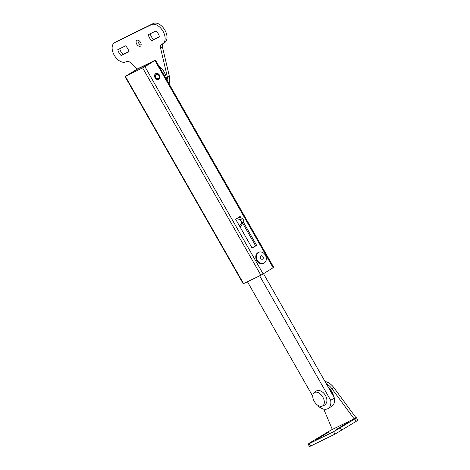 <?xml version="1.0" encoding="UTF-8"?>
<svg xmlns="http://www.w3.org/2000/svg" width="470" height="470" viewBox="0 0 470 470"><rect width="100%" height="100%" fill="white"/><g stroke="black" fill="none" stroke-linecap="round" stroke-linejoin="round"><path stroke-width="0.7" d="M163.014 43.598A5.552 3.384 58.1 0 0 162.497 47.153L169.312 76.122A14.811 9.024 58.1 0 1 169.059 83.842M126.195 61.646L126.219 61.629A5.552 3.384 58.1 0 1 126.23 61.623A11.11 6.768 58.1 0 1 126.195 61.646A11.11 6.768 58.1 0 1 114.58 55.783A11.11 6.768 58.1 0 1 114.469 42.77L116.337 41.613A11.11 6.768 58.1 0 1 116.701 41.407L153.308 23.5A11.11 6.768 58.1 0 1 164.729 29.857A11.11 6.768 58.1 0 1 164.665 42.576L162.796 43.733A11.11 6.768 58.1 0 1 162.432 43.939L161.815 44.239A5.552 3.384 58.1 0 0 161.633 44.339A5.552 3.384 58.1 0 0 160.628 48.316L167.443 77.28A14.811 9.024 58.1 0 1 167.884 81.786M159.412 36.642L153.555 39.503A7.867 4.794 58.1 0 1 150.224 33.781M119.721 48.704A7.867 4.794 58.1 0 0 123.058 54.426L128.909 51.565M141.1 45.144A3.425 2.086 58.1 0 1 138.033 40.203M114.469 42.77A11.11 6.768 58.1 0 1 114.833 42.57L151.434 24.663A11.11 6.768 58.1 0 1 162.861 31.02A11.11 6.768 58.1 0 1 162.796 43.733M126.23 61.623A5.552 3.384 58.1 0 1 130.736 62.921L137.064 69.119M125.578 45.843A7.867 4.794 58.1 0 1 128.968 51.782L121.184 55.589A7.867 4.794 58.1 0 1 117.794 49.65L125.578 45.843M151.687 40.667A7.867 4.794 58.1 0 1 148.297 34.721L156.075 30.92A7.867 4.794 58.1 0 1 159.465 36.86L151.687 40.667L153.555 39.503M140.324 46.225A3.425 2.086 58.1 0 1 136.805 44.268A3.425 2.086 58.1 0 1 136.823 40.344A3.425 2.086 58.1 0 1 136.935 40.285A3.425 2.086 58.1 0 1 140.46 42.241A3.425 2.086 58.1 0 1 140.442 46.166A3.425 2.086 58.1 0 1 140.324 46.225M123.058 54.426L121.184 55.589M356.26 418.1L333.906 387.703L332.037 388.866L354.104 418.811L331.015 430.103L309.889 442.828L308.114 444.091L309.195 443.662L310.57 446.071L309.489 446.5L308.114 444.091M323.724 409.112L332.325 429.463M325.04 381.552A12.96 7.896 58.1 0 1 333.906 387.703M326.298 383.749A12.96 7.896 58.1 0 1 332.037 388.866M345.051 424.093A7.867 0.382 150.3 0 1 348.816 422.248L339.275 428.176A7.867 0.382 150.3 0 1 335.51 430.021L345.051 424.093L345.262 424.457M324.717 434.039A7.867 0.382 150.3 0 1 328.477 432.2L318.936 438.128A7.867 0.382 150.3 0 1 315.176 439.967L324.717 434.039L324.929 434.403M333.665 396.662A10.181 6.204 -121.9 0 0 328.43 387.497M357.036 420.456C358.375 419.851 358.064 420.168 356.101 421.408L334.975 434.133L333.6 431.724L309.195 443.662M333.6 431.724L354.727 418.999L356.501 417.736L354.104 418.811M334.975 434.133L310.57 446.071M357.87 420.139L356.501 417.736M258.659 252.325L258.153 252.572A6.016 4.759 63.9 0 0 257.818 252.754A6.016 4.759 63.9 0 0 256.626 260.286A6.016 4.759 63.9 0 0 263.441 263.382L263.952 263.135A6.016 4.759 63.9 0 0 264.281 262.947A6.016 4.759 63.9 0 0 265.474 255.422A6.016 4.759 63.9 0 0 258.659 252.325A6.016 4.759 63.9 0 0 258.33 252.508A6.016 4.759 63.9 0 0 257.137 260.033A6.016 4.759 63.9 0 0 263.952 263.135M262.683 259.111A1.851 1.463 63.9 0 0 263.012 256.726A1.851 1.463 63.9 0 0 260.85 255.897A1.851 1.463 63.9 0 0 260.521 258.277A1.851 1.463 63.9 0 0 262.683 259.111M236.14 218.908L236.169 218.897A7.408 4.512 58.1 0 1 240.076 219.966A2.315 1.41 58.1 0 1 241.31 223.397L239.577 226.105M238.384 217.51L238.413 217.504A7.408 4.512 58.1 0 1 242.32 218.574A2.315 1.41 58.1 0 1 243.554 222.005L240.493 226.799L240.816 228.279M240.105 227.034L240.493 226.799M320.44 406.303L323.701 405.792C325.998 403.953 327.038 402.485 326.82 401.38A7.591 4.624 -121.9 0 0 320.27 390.84C319.295 390.353 317.826 390.441 315.863 391.105C313.913 392.568 312.967 393.66 313.032 394.377A7.837 4.776 -121.9 0 0 314.483 401.744A7.837 4.776 -121.9 0 0 320.44 406.303A7.837 4.776 -121.9 0 0 322.414 406.021A7.837 4.776 -121.9 0 0 322.837 397.115A7.837 4.776 -121.9 0 0 314.659 392.427A7.837 4.776 -121.9 0 0 313.032 394.377M137.07 69.254A0.928 0.564 58.1 0 1 137.099 69.237A0.928 0.564 58.1 0 1 137.128 69.219L127.153 75.417A0.928 0.564 -121.9 0 0 127.123 75.435L137.099 69.237M127.153 75.417L143.421 67.457L153.396 61.259A0.928 0.564 58.1 0 1 153.567 61.223M153.396 61.259L137.128 69.219M136.617 69.472L126.647 75.67L143.932 67.21L153.907 61.012L136.647 69.519M125.038 76.587L137.869 68.696L155.511 60.095L144.948 66.711L263.141 273.928L260.874 275.197L243.231 283.798L125.038 76.587L125.396 76.44L243.589 283.657M144.948 66.711L125.396 76.44M242.743 223.274L255.609 245.834L252.084 248.031M239.177 217.023L239.412 217.434M154.924 60.513L273.111 267.73L263.141 273.928M158.866 79.277A3.237 2.562 -116.1 0 1 158.69 79.377A3.237 2.562 -116.1 0 1 155.018 77.709A3.237 2.562 -116.1 0 1 155.658 73.655A3.237 2.562 -116.1 0 1 155.84 73.555A3.237 2.562 -116.1 0 1 159.506 75.224A3.237 2.562 -116.1 0 1 158.866 79.277M240.922 217.804L240.135 216.423L235.646 219.214L252.137 248.125L256.626 245.34L243.431 222.198M273.111 267.73L273.704 267.307L155.511 60.095M255.609 245.834L256.626 245.34M259.651 275.796L330.686 400.322A12.96 7.896 -121.9 0 1 328.119 408.524L331.861 406.203A12.96 7.896 -121.9 0 0 334.423 398.002L330.686 400.322M328.119 408.524A12.96 7.896 -121.9 0 1 318.484 406.297L317.937 405.34M312.744 396.234L247.455 281.765M263.517 273.693L334.423 398.002M166.498 79.354A12.96 7.896 -121.9 0 0 158.79 65.835M169.312 76.122L167.443 77.28M162.497 47.153L160.628 48.316M153.308 23.5L151.434 24.663M116.701 41.407L114.833 42.57M340.392 427.906L341.766 430.314M356.101 421.408L354.727 418.999M333.113 395.699A10.181 6.204 -121.9 0 0 329.018 388.526M236.169 218.897L238.413 217.504M240.076 219.966L242.32 218.574M241.31 223.397L243.554 222.005M156.116 74.454A2.315 1.833 63.9 0 0 155.705 77.433A2.315 1.833 63.9 0 0 158.408 78.472A2.315 1.833 63.9 0 0 158.825 75.494A2.315 1.833 63.9 0 0 156.116 74.454M142.68 67.986L260.874 275.197M158.39 79.506C160.552 77.973 160.064 73.044 155.329 73.802"/></g></svg>
